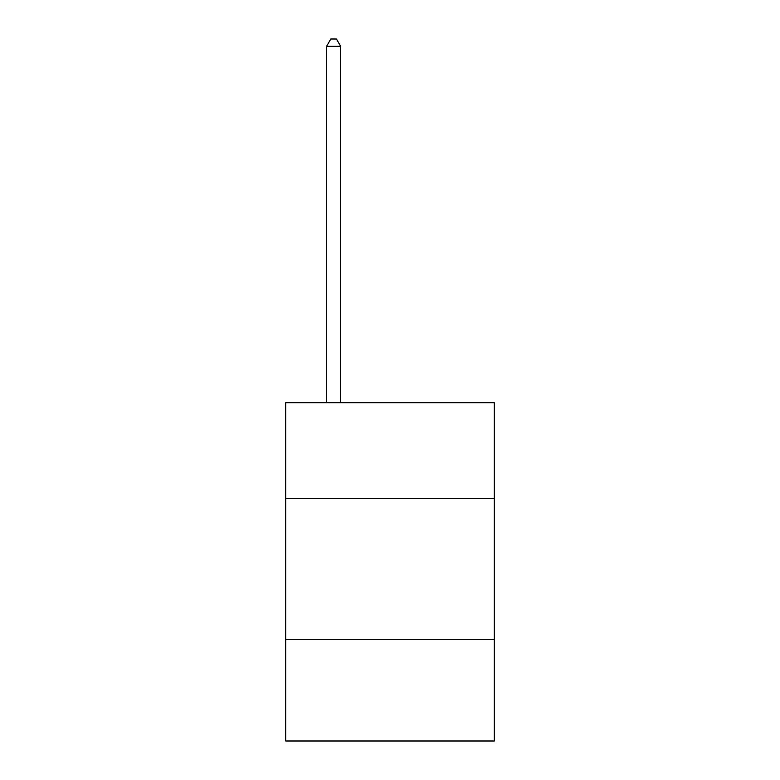 <?xml version="1.0" encoding="UTF-8"?>
<svg xmlns="http://www.w3.org/2000/svg" width="780" height="780" viewBox="0 0 780 780"><rect width="100%" height="100%" fill="white"/><g stroke="black" fill="none" stroke-linecap="round" stroke-linejoin="round"><path stroke-width="1.17" d="M494.296 498.586L494.296 402.743L285.704 402.743L285.704 498.586L494.296 498.586L494.296 741L285.704 741L285.704 498.586M494.296 639.522L285.704 639.522M340.675 402.743L340.675 46.332L326.576 46.332L326.576 402.743M326.576 46.332L330.808 39L336.443 39L340.675 46.332"/></g></svg>
